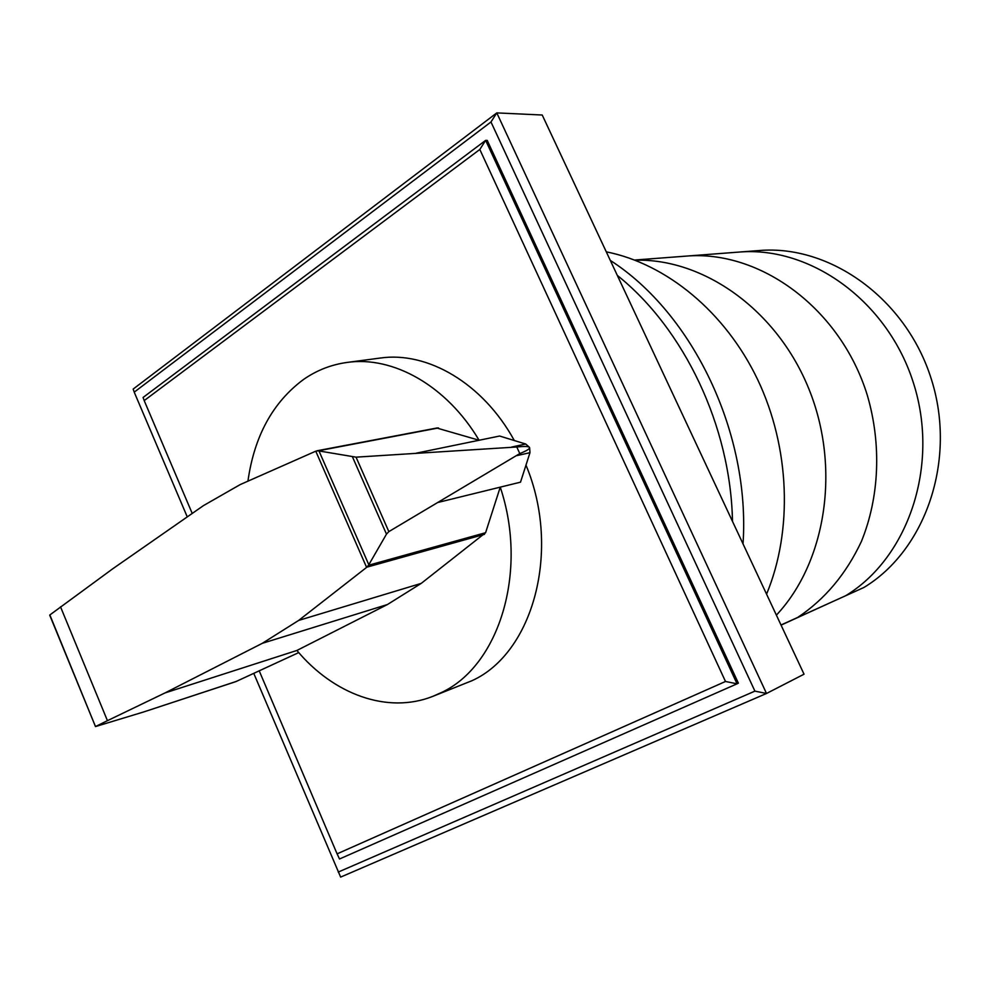 <?xml version="1.0" encoding="UTF-8"?>
<svg xmlns="http://www.w3.org/2000/svg" width="990" height="990" viewBox="0 0 990 990"><rect width="100%" height="100%" fill="white"/><g stroke="black" fill="none" stroke-linecap="round" stroke-linejoin="round"><path stroke-width="1.49" d="M634.677 260.036L685.909 256.138C759.701 249.678 840.312 308.051 867.24 395.035C881.719 444.287 879.405 497.215 861.424 541.406C846.153 573.965 824.918 599.309 797.705 617.438L863.886 587.491C925.563 550.304 956.984 460.065 931.417 379.405C906.296 298.596 829.917 244.419 759.132 250.544L738.849 252.091C810.488 245.879 888.055 301.208 913.683 383.724C939.758 466.092 907.991 558.075 845.559 595.782C907.991 558.075 939.758 466.092 913.683 383.724C888.055 301.208 810.488 245.879 738.849 252.091L685.909 256.138C759.701 249.678 840.312 308.051 867.24 395.035C881.719 444.287 879.405 497.215 861.424 541.406C846.153 573.965 824.918 599.309 797.705 617.438L780.999 624.999M831.377 602.205L781.06 625.123M635.135 260.209C703.556 258.204 776.89 309.759 808.855 388.872C840.98 467.874 826.044 562.32 776.383 615.136C826.044 562.32 840.98 467.874 808.855 388.872C776.89 309.759 703.556 258.204 635.135 260.209M610.286 260.395C693.025 313.62 750.507 433.471 743.032 543.906M732.489 521.384C730.707 426.331 684.214 328.841 617.314 275.406M606.276 251.831C666.394 263.798 725.286 311.85 757.746 379.776C790.02 447.752 792.953 530.689 766.557 594.149M485.595 532.707L421.233 583.382L387.449 604.519L296.901 650.455C333.519 694.299 387.35 714.31 432.717 696.403L441.057 692.703C498.886 666.258 528.623 571.75 500.247 487.142L485.595 532.707L368.503 565.265L366.609 567.394L315.76 451.18L318.211 450.821L356.041 457.157L516.792 446.985C524.205 446.205 528.413 446.317 529.44 447.307L529.403 447.307M436.924 428.064L479.098 440.253C446.713 385.667 393.042 355.695 347.045 362.439C331.204 364.629 316.701 370.31 303.509 379.492C272.807 402.286 254.281 436.182 247.933 481.152M525.987 465.127C561.59 550.168 533.14 653.202 471.945 680.712L432.717 696.403M438.496 427.94L318.211 450.821M50.478 616.473L49.859 614.951L113.07 568.557L203.532 505.568L240.211 484.58L315.76 451.18M49.859 614.951L95.486 726.573L143.785 711.921L235.781 681.652L298.733 652.583M529.588 447.74L529.625 447.728C529.625 448.965 526.333 450.92 519.787 453.581L388.847 531.618L386.484 534.142L368.503 565.265M368.775 564.659L319.015 451.019M386.484 534.142L352.489 456.922M519.787 453.581L516.792 446.985M366.609 567.394L298.671 620.421L262.313 643.314L164.996 692.938L107.44 720.671L60.526 606.833M416.369 453.148L499.628 436.033L525.702 444.015L511.743 447.035M107.44 720.671L95.671 726.45M438.298 502.375L520.517 482.167L529.972 452.69L516.978 455.598M529.972 452.69L529.625 447.728M529.44 447.307L525.702 444.015M296.901 650.455L164.996 692.938M347.045 362.439L379.974 358.083C427.519 351.029 482.996 383.316 514.305 440.525M143.08 397.46L144.194 400.604L479.816 149.465L485.644 140.357L143.08 397.46M479.816 149.465L725.497 681.479L337.095 853.85L259.219 670.861M192.221 513.451L144.194 400.604M725.497 681.479L737.055 683.818L339.521 858.986L337.095 853.85M737.055 683.818L485.644 140.357L487.229 140.394L738.379 683.162L737.055 683.818M187.258 516.904L134.219 392.151L490.978 121.98L754.912 691.131L766.508 693.47L340.634 877.103L253.774 673.386M134.219 392.151L133.167 389.082L496.794 112.897L490.978 121.98M754.912 691.131L338.233 872.079M766.508 693.47L496.794 112.897L542.223 115.013L804.041 674.19L766.508 693.47M388.847 531.618L356.041 457.157M236.523 681.355L143.785 711.921M387.449 604.519L262.313 643.314M484.543 534.315L367.005 567.121M421.233 583.382L298.671 620.421M437.432 427.903L316.85 450.809M95.486 726.573L49.71 615.161"/></g></svg>
